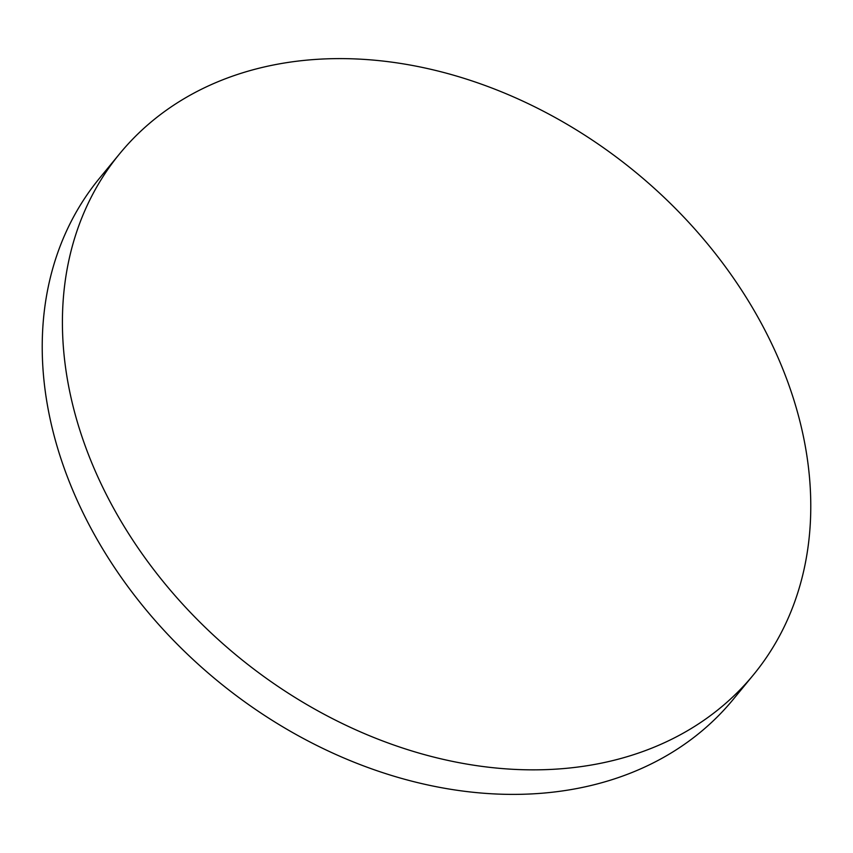 <?xml version="1.0" encoding="UTF-8"?>
<svg xmlns="http://www.w3.org/2000/svg" width="853" height="853" viewBox="0 0 853 853"><rect width="100%" height="100%" fill="white"/><g stroke="black" fill="none" stroke-linecap="round" stroke-linejoin="round"><path stroke-width="1.28" d="M753.38 674.894L733.196 699.428A410.24 313.339 -140.6 0 1 399.119 777.712A410.24 313.339 -140.6 0 1 82.592 511.917A410.24 313.339 -140.6 0 1 99.62 178.106L119.804 153.572A410.24 313.339 -140.6 0 1 453.881 75.288A410.24 313.339 -140.6 0 1 770.408 341.083A410.24 313.339 -140.6 0 1 753.38 674.894A410.24 313.339 -140.6 0 1 419.313 753.178A410.24 313.339 -140.6 0 1 102.787 487.383A410.24 313.339 -140.6 0 1 119.804 153.572"/></g></svg>
